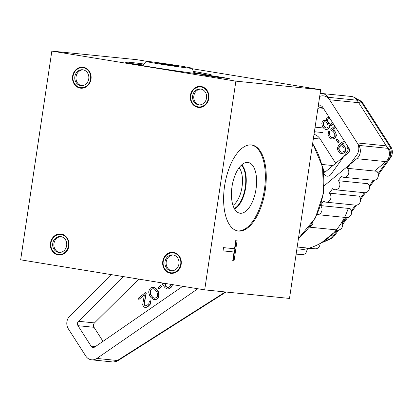 <?xml version="1.0" encoding="UTF-8"?>
<svg xmlns="http://www.w3.org/2000/svg" width="413" height="413" viewBox="0 0 413 413"><rect width="100%" height="100%" fill="white"/><g stroke="black" fill="none" stroke-linecap="round" stroke-linejoin="round"><path stroke-width="0.62" d="M192.231 68.734L320.689 89.704L289.492 298.429L204.688 289.869L20.65 259.823L51.842 51.098L136.646 59.658L147.472 61.423M51.842 51.098L235.885 81.144L320.689 89.704M143.972 64.025A43.541 1.105 8.5 0 0 130.56 62.415A43.541 1.105 8.5 0 0 125.454 62.177A43.541 1.105 8.5 0 0 157.952 68.114A43.541 1.105 8.5 0 0 206.474 74.81A43.541 1.105 8.5 0 0 211.58 75.047A43.541 1.105 8.5 0 0 193.33 71.403M223.35 77.938L229.292 78.599L214.528 76.121L202.2 74.877L223.325 78.114M215.829 76.431L226.546 78.233L215.829 76.431M220.991 77.701L206.65 75.507L220.97 77.83M130.596 63.478A43.541 1.105 -171.5 0 1 143.182 64.986M193.805 72.554A43.541 1.105 -171.5 0 1 206.278 74.789M146.114 61.413A23.221 0.589 8.5 0 1 179.923 65.946A23.221 0.589 -171.5 0 1 192.04 68.279A23.221 0.589 -171.5 0 1 158.231 63.757A23.221 0.589 8.5 0 1 146.114 61.413L142.645 65.641M159.449 63.571L179.066 66.483L178.705 66.137L168.721 64.505L159.088 63.225L159.449 63.571M168.721 64.505L168.633 65.068M178.705 66.137L178.664 66.431M235.885 81.144L204.688 289.869M251.372 144.948A43.541 20.413 99.3 0 0 224.698 185.323A43.541 20.413 99.3 0 0 237.924 230.97A43.541 20.413 99.3 0 0 238.507 231.048A43.541 20.413 99.3 0 0 265.182 190.667A43.541 20.413 99.3 0 0 251.956 145.025A43.541 20.413 99.3 0 0 251.372 144.948M234.052 260.83L237.139 240.175L235.828 240.046L234.532 248.74L223.516 247.63L223.025 250.892L234.042 252.002L232.741 260.701L234.052 260.83L233.133 260.68L236.21 240.082M237.465 230.882A43.541 20.413 99.3 0 0 237.583 230.893A43.541 20.413 -80.7 0 0 264.186 191.007A43.541 20.413 -80.7 0 0 251.491 144.958M247.815 162.433A25.704 12.049 -80.7 0 1 256.024 189.056A25.704 12.049 -80.7 0 1 240.221 213.258A25.704 12.049 99.3 0 1 238.564 212.829A25.704 12.049 99.3 0 1 232.127 185.907A25.704 12.049 99.3 0 1 246.793 162.423A25.704 12.049 99.3 0 1 247.815 162.433M241.708 164.864A23.448 10.991 -80.7 0 1 245.621 188.106A23.448 10.991 -80.7 0 1 234.517 208.895M239.132 167.704A20.691 9.7 -80.7 0 1 241.935 187.507A20.691 9.7 -80.7 0 1 232.978 205.385M58.145 254.935A10.557 9.318 95.8 0 1 50.5 242.994A10.557 9.318 95.8 0 1 61.263 234.063A10.557 9.318 95.8 0 1 68.904 245.998A10.557 9.318 95.8 0 1 58.145 254.935M80.246 88.129A10.557 9.318 95.8 0 1 72.605 76.193A10.557 9.318 95.8 0 1 83.364 67.257A10.557 9.318 95.8 0 1 91.005 79.198A10.557 9.318 95.8 0 1 80.246 88.129M198.034 107.359A10.557 9.318 95.8 0 1 190.388 95.418A10.557 9.318 95.8 0 1 201.152 86.487A10.557 9.318 95.8 0 1 208.792 98.428A10.557 9.318 95.8 0 1 198.034 107.359M170.409 273.261A10.557 9.318 95.8 0 1 162.768 261.326A10.557 9.318 95.8 0 1 173.527 252.389A10.557 9.318 95.8 0 1 181.173 264.33A10.557 9.318 95.8 0 1 170.409 273.261M59.513 252.457A7.971 7.036 95.8 0 1 53.912 243.913A7.971 7.036 95.8 0 1 61.103 236.659M171.777 270.789A7.971 7.036 95.8 0 1 166.176 262.24A7.971 7.036 95.8 0 1 173.367 254.986M199.396 104.881A7.971 7.036 95.8 0 1 193.795 96.337A7.971 7.036 95.8 0 1 200.992 89.084M81.614 85.656A7.971 7.036 95.8 0 1 76.013 77.107A7.971 7.036 95.8 0 1 83.204 69.854M232.751 260.644L233.133 260.68M234.042 252.002L223.035 250.836M222.963 77.809L222.922 78.078M234.279 208.472A23.092 10.826 99.3 0 0 245.141 188.029A23.092 10.826 99.3 0 0 241.347 165.195M61.186 234.584A10.026 8.854 -84.2 0 0 60.711 234.522A10.026 8.854 -84.2 0 0 50.923 243.34A10.026 8.854 -84.2 0 0 58.223 254.413A10.026 8.854 -84.2 0 0 58.698 254.475A10.026 8.854 -84.2 0 0 68.481 245.658A10.026 8.854 -84.2 0 0 61.186 234.584M60.881 236.618A7.971 7.036 -84.2 0 0 52.756 243.365A7.971 7.036 -84.2 0 0 58.527 252.379A7.971 7.036 -84.2 0 0 66.653 245.632A7.971 7.036 -84.2 0 0 60.881 236.618M83.287 67.778A10.026 8.854 -84.2 0 0 82.812 67.717A10.026 8.854 -84.2 0 0 73.029 76.534A10.026 8.854 -84.2 0 0 80.323 87.608A10.026 8.854 -84.2 0 0 80.798 87.67A10.026 8.854 -84.2 0 0 90.586 78.852A10.026 8.854 -84.2 0 0 83.287 67.778M82.982 69.812A7.971 7.036 -84.2 0 0 74.856 76.56A7.971 7.036 -84.2 0 0 80.628 85.574A7.971 7.036 -84.2 0 0 88.754 78.826A7.971 7.036 -84.2 0 0 82.982 69.812M173.45 252.911A10.026 8.854 -84.2 0 0 172.975 252.849A10.026 8.854 -84.2 0 0 163.192 261.666A10.026 8.854 -84.2 0 0 170.486 272.74A10.026 8.854 -84.2 0 0 170.961 272.802A10.026 8.854 -84.2 0 0 180.749 263.984A10.026 8.854 -84.2 0 0 173.45 252.911M173.145 254.945A7.971 7.036 -84.2 0 0 165.019 261.692A7.971 7.036 -84.2 0 0 170.791 270.706A7.971 7.036 -84.2 0 0 178.917 263.959A7.971 7.036 -84.2 0 0 173.145 254.945M201.074 87.009A10.026 8.854 -84.2 0 0 200.599 86.947A10.026 8.854 -84.2 0 0 190.811 95.764A10.026 8.854 -84.2 0 0 198.111 106.838A10.026 8.854 -84.2 0 0 198.586 106.9A10.026 8.854 -84.2 0 0 208.369 98.082A10.026 8.854 -84.2 0 0 201.074 87.009M200.77 89.043A7.971 7.036 -84.2 0 0 192.644 95.79A7.971 7.036 -84.2 0 0 198.416 104.804A7.971 7.036 -84.2 0 0 206.536 98.057A7.971 7.036 -84.2 0 0 200.77 89.043M320.849 204.967L323.622 201.1A5.064 4.476 -84.2 0 0 325.971 202.163L355.557 205.147A5.064 4.476 95.8 0 0 360.188 201.972A5.064 4.476 95.8 0 0 358.923 196.129L329.337 193.145L332.553 188.669A5.064 4.476 -84.2 0 0 334.902 189.732L364.483 192.716A5.064 4.476 95.8 0 0 369.114 189.546A5.064 4.476 95.8 0 0 367.849 183.697L338.268 180.713L341.479 176.237A5.064 4.476 -84.2 0 0 343.828 177.301L373.409 180.29A5.064 4.476 95.8 0 0 378.04 177.115A5.064 4.476 95.8 0 0 376.775 171.271L347.194 168.282L356.832 154.865A9.819 8.668 -84.2 0 0 357.219 142.929L329.584 99.76A9.819 8.668 -84.2 0 0 323.493 95.868A9.819 8.668 -84.2 0 0 319.683 96.446M320.596 205.757A5.064 4.476 -84.2 0 1 321.634 211.523A5.064 4.476 -84.2 0 1 317.096 214.6L346.626 217.579A5.064 4.476 95.8 0 0 351.256 214.404A5.064 4.476 95.8 0 0 349.992 208.56L320.648 205.597M343.828 177.301A5.064 4.476 -84.2 0 0 348.458 174.126A5.064 4.476 -84.2 0 0 347.194 168.282M334.902 189.732A5.064 4.476 -84.2 0 0 339.532 186.557A5.064 4.476 -84.2 0 0 338.268 180.713M325.971 202.163A5.064 4.476 -84.2 0 0 330.601 198.989A5.064 4.476 -84.2 0 0 329.337 193.145M309.673 226.871A5.064 4.476 -84.2 0 0 313.106 221.889M317.881 108.495L319.244 107.881A4.749 4.192 95.8 0 1 321.185 107.561A4.749 4.192 95.8 0 1 324.133 109.445L347.457 145.877A4.749 4.192 95.8 0 1 347.266 151.654L330.937 174.384A4.749 4.192 95.8 0 1 327.225 176.181A4.749 4.192 95.8 0 1 323.503 171.596A12.669 11.182 -84.2 0 0 322.383 166.181M389.604 158.153A9.819 2.519 -144.3 0 0 390.512 157.797A9.819 9.819 0 0 0 390.806 146.78L363.172 103.611A9.819 3.077 147.4 0 0 361.979 103.028L389.614 146.197A9.819 8.668 95.8 0 1 390.264 156.321M390.806 146.78A9.819 3.077 147.4 0 0 389.614 146.197L357.219 142.929M306.874 248.745A5.064 4.476 95.8 0 1 301.939 254.676L296.121 254.093M320.049 243.531A5.064 4.476 95.8 0 1 315.062 248.802L297.179 247M314.019 134.339A12.669 11.182 95.8 0 1 320.194 139.042L335.712 163.28M326.285 120.818L324.649 120.291L323.353 120.694L322.016 122.475L321.83 123.642L322.429 126.512L324.179 128.763L325.49 129.357L326.523 129.512L327.814 129.114L329.151 127.328L329.115 125.335L330.632 125.764L331.722 125.531L333.105 123.461M326.523 129.512L328.665 128.634L329.398 127.354L329.378 125.485M330.632 125.764L331.969 125.557L333.059 123.75M332.228 137.689L330.725 136.688L329.879 135.371L329.502 133.327L330.033 132.217L329.187 130.895L328.412 131.984L328.123 134.917L329.466 137.503L331.685 139.031L334.21 138.618L335.748 136.667L336.037 133.729L334.695 131.143L332.475 129.62L335.459 127.142M331.685 139.031L334.453 138.644L335.996 136.688L336.383 135.361L335.784 132.485L334.034 130.24L332.723 129.641L335.557 127.292M338.113 142.779L339.372 141.964L337.158 138.861L336.146 139.702L338.113 142.779L339.125 141.943L337.158 138.861M344.654 141.499L342.821 141.902L341.262 142.862L338.572 145.433L337.452 148.045L337.55 149.645L338.753 152.015L340.973 153.538L343.745 153.151L344.757 152.309L345.485 151.029L345.573 148.262L344.37 145.897L343.461 144.968L341.809 144.318L343.57 143.197L345.051 142.857M347.478 145.913L347.168 147.725L347.87 148.825L348.231 148.67M326.079 128.025L323.828 125.919L323.312 123.652L323.699 122.32L324.303 121.82L325.341 121.809M330.467 124.318L328.645 123.265L327.721 121.339L328.087 119.011L329.244 118.624M341.515 152.196L340.152 151.416L338.949 149.052L339.259 147.111L341.055 145.608M328.836 117.153L326.936 118.056L326.409 119.171L326.301 120.942L324.649 120.291M323.585 125.893L323.064 123.626L323.451 122.294L324.06 121.794L325.289 121.778L327.024 123.033L327.586 123.915L328.103 126.177L327.715 127.509L327.111 128.015L325.878 128.025L324.148 126.77L323.828 125.919M331.99 121.721L331.949 122.986L331.221 124.267L329.161 123.952L328.397 123.244L327.473 121.314L327.845 118.99L329.135 118.588L330.204 118.934M334.757 126.042L330.761 129.357L331.747 130.895L332.914 131.272L334.525 133.301L334.902 135.345L333.709 137.348L332.073 137.699L330.477 136.662L329.275 134.297L329.786 132.191L328.939 130.869M340.973 153.538L343.497 153.125L344.509 152.289L345.423 149.842L345.33 148.241L344.122 145.872L343.218 144.942L341.561 144.297L344.07 142.888L345.681 143.105M347.87 148.825L348.221 148.277M344.07 150.631L342.996 151.86L342.248 152.144L341.36 152.206L339.909 151.39L338.701 149.026L338.686 148.03L339.476 146.362L340.833 145.572L342.971 146.491L343.957 148.035L344.07 150.631M341.938 222.06A5.064 4.476 95.8 0 1 342.031 227.501A5.064 4.476 95.8 0 1 337.7 230.01L309.456 227.16M197.842 288.754L96.879 358.443A9.499 8.389 -84.2 0 1 91.676 359.831A9.499 8.389 -84.2 0 1 85.78 356.063L68.346 328.831A9.499 8.389 -84.2 0 1 69.756 316.069L111.624 274.676M324.164 185.798L356.822 158.685A9.499 8.389 -84.2 0 0 358.804 145.402L328.005 97.282A9.499 8.389 -84.2 0 0 322.109 93.519A9.499 8.389 -84.2 0 0 320.106 93.586M323.508 172.283A3.273 2.891 -84.2 0 0 323.616 172.298A3.273 2.891 -84.2 0 0 325.62 171.658L348.293 152.836A3.273 2.891 -84.2 0 0 348.98 148.257L322.61 107.065A3.273 2.891 -84.2 0 0 320.576 105.764A3.273 2.891 -84.2 0 0 318.573 106.404L318.139 106.766M123.637 276.638L78.475 321.288L94.494 322.909A3.273 2.891 -84.2 0 0 94.014 327.303L102.997 341.339M182.758 286.292L94.892 346.935A3.273 2.891 95.8 0 1 93.101 347.416A3.273 2.891 95.8 0 1 91.067 346.115L77.99 325.687A3.273 2.891 95.8 0 1 78.475 321.288M356.822 158.685L385.907 161.622A9.499 8.389 -84.2 0 0 387.895 148.339A9.499 2.979 -32.6 0 1 389.046 148.902A9.499 9.499 0 0 1 387.115 161.333A9.499 3.319 -129.7 0 1 385.907 161.622L374.555 171.044M91.676 359.831L112.197 361.902A9.499 8.389 -84.2 0 0 117.4 360.513L96.879 358.443M328.005 97.282L357.09 100.22A9.499 8.389 -84.2 0 0 351.195 96.451A9.499 9.499 0 0 1 358.247 100.782A9.499 2.979 147.4 0 0 357.09 100.22L387.895 148.339L358.804 145.402M138.794 279.111L94.494 322.909M161.973 282.895L162.81 284.753L165.019 287.732L167.301 288.93L168.969 288.806L171.096 287.386L171.942 286.338L172.505 284.614M164.162 284.139L163.703 283.179M158.737 288.821L161.757 286.545L160.791 285.393L158.019 287.696L158.737 288.821L161.509 286.519L160.791 285.393M154.421 299.621L156.088 299.497L157.425 298.738L158.468 297.525L159.191 294.861L158.262 291.511L156.047 288.532L154.447 287.453L151.752 287.396L150.42 288.16L149.377 289.368L148.654 292.032L149.583 295.388L150.879 297.406L153.399 299.44L155.846 299.471L157.177 298.713L158.22 297.499L158.783 296.002L158.535 292.771L156.718 289.461L155.174 287.995L153.177 287.247M145.49 305.79L144.457 305.031L144.276 303.803L146.233 293.581L145.515 292.461L138.133 298.356L138.856 299.482L144.4 294.877L142.645 304.928L144.08 307.174L145.448 307.417L147.864 306.441L149.898 304.407L150.621 301.748L150.244 300.685L149.253 301.505L148.979 303.452L148.133 304.5L146.207 305.754L145.324 305.801L144.209 305.006L144.034 303.777L145.985 293.56L145.268 292.435M138.856 299.482L144.349 295.15M145.448 307.417L146.775 307.231L148.107 306.467L150.146 304.433L150.869 301.769L150.244 300.685M167.487 287.531L165.825 286.261L165.556 284.418L165.845 283.53M154.607 298.222L153.032 297.566L151.974 296.384L150.301 293.302L150.538 290.354L151.385 289.306L153.238 288.672M164.436 283.297L164.085 284.381L163.45 283.137M167.301 288.93L168.726 288.78L170.848 287.36L171.7 286.312L172.262 284.578M171.085 284.387L170.332 286.075L168.943 287.226L167.322 287.536L165.577 286.235L165.308 284.397L165.603 283.488M156.878 292.084L157.544 293.591L157.307 296.539L156.46 297.587L154.441 298.232L152.784 297.541L150.719 294.789L150.053 293.276L149.986 291.273L151.143 289.281L153.156 288.641L154.813 289.327L156.878 292.084M298.496 238.187A67.03 59.183 -84.2 0 0 298.909 237.847A67.03 59.183 -84.2 0 0 312.62 143.672M386.651 161.72L378.169 173.527M373.321 180.28L369.243 185.958M364.39 192.711L360.312 198.39M355.464 205.137L351.386 210.816M346.538 217.568L342.46 223.247M337.607 230L333.337 235.947L331.624 235.777M357.137 99.368A9.819 8.668 95.8 0 1 361.979 103.028L329.584 99.76M322.713 242.405L330.663 238.843A9.819 4.109 -114.1 0 1 329.672 238.988L324.37 241.362M308.552 248.445L306.916 249.178M330.663 238.843A9.819 9.819 0 0 0 334.623 235.611A9.819 2.519 -144.3 0 1 333.337 235.947A9.819 8.668 95.8 0 1 329.672 238.988L327.968 238.817M320.194 139.042L313.415 138.355M319.244 107.881L323.023 108.263M325.449 171.793L323.503 171.596M332.966 165.561L321.964 164.451M112.197 361.902A9.499 9.499 0 0 0 118.242 360.466A9.499 2.519 57.6 0 1 117.4 360.513L225.348 291.955M296.71 250.159A62.807 55.456 -84.2 0 0 348.267 208.384M314.407 131.742L322.925 132.599M315.088 127.168L323.451 128.009M77.99 325.687L94.014 327.303M91.067 346.115L95.439 346.559M192.04 68.279L194.125 73.333M298.46 238.446L315.325 218.085L323.482 193.212L322.558 166.955L312.672 143.352M363.172 103.611A9.819 9.819 0 0 0 357.106 99.337M309.642 248.254L306.926 249.473M296.519 254.134L296.085 254.325M390.512 157.797L378.38 174.684M374.374 180.269L369.454 187.115M365.443 192.695L360.528 199.546M356.517 205.127L351.597 211.977M347.591 217.558L342.671 224.409M338.66 229.989L334.623 235.611M322.109 93.519L351.195 96.451M118.242 360.466L226.014 292.022M345.557 217.47L342.382 223.015M337.256 229.964L320.044 243.918M309.347 248.228L306.89 248.858"/></g></svg>
